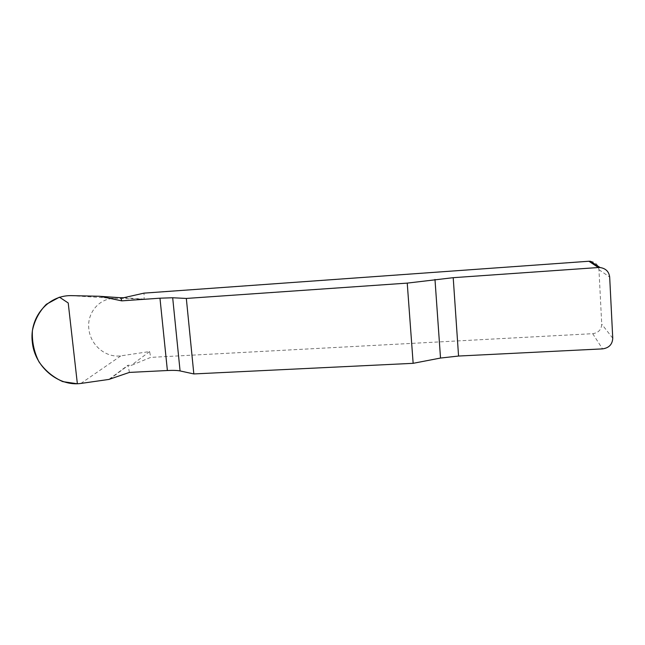 <?xml version="1.0" encoding="UTF-8"?>
<svg xmlns="http://www.w3.org/2000/svg" width="645" height="645" viewBox="0 0 645 645"><rect width="100%" height="100%" fill="white"/><g stroke="black" fill="none" stroke-linecap="round" stroke-linejoin="round"><path stroke-width="0.48" stroke-dasharray="3.23 2.42" d="M129.411 372.415L128.057 365.191L131.008 365.522L150.72 357.386L149.624 351.557L120.889 355.855C105.828 357.927 90.502 345.333 88.865 329.039C86.704 312.986 99.419 298.022 114.697 298.417L144.149 299.103L144.02 293.128M590.433 261.257C595.464 262.047 598.302 264.861 598.947 269.707L601.737 324.161C601.438 329.659 598.423 332.836 592.699 333.683L150.72 357.386M149.624 351.557L131.008 365.522M108.892 379.429L128.057 365.191M144.149 299.103L123.767 297.708M99.79 296.273L120.833 297.7M109.585 379.268L128.307 365.336M592.699 333.683L602.543 348.881M598.947 269.707L609.678 277.052M612.75 338.23L601.737 324.161M80.875 383.444L120.889 355.855M70.966 295.62L114.697 298.417"/><path stroke-width="0.97" d="M598.366 267.53L453.209 277.681L407.237 283.115L413.147 363.32L440.519 358.048L458.563 356.04L602.543 348.881C609.001 347.953 612.403 344.406 612.75 338.23L609.678 277.052C608.969 271.601 605.768 268.433 600.092 267.538L598.366 267.53L588.901 261.249L144.02 293.128L123.767 297.708L120.833 297.7L121.752 300.86L99.79 296.273L70.966 295.62C47.577 295.37 29.114 317.614 32.339 342.366C34.693 366.86 58.429 386.694 80.875 383.444L108.892 379.429L129.411 372.415L167.386 370.52C173.174 370.246 177.407 370.383 180.076 370.931L193.831 373.939L186.324 298.442L172.683 297.756L159.968 298.192L121.752 300.86M407.237 283.115L186.324 298.442M413.147 363.32L193.831 373.939M588.901 261.249L590.433 261.257L600.092 267.538M100.515 296.361L121.075 297.756M77.368 383.775L62.702 381.606C52.979 377.172 45.069 370.577 38.974 361.837C34.064 352.065 31.871 341.681 32.395 330.675C34.508 320.492 39.152 311.704 46.327 304.303L59.453 297.168L68.217 302.981L77.368 383.775M440.519 358.048L434.98 279.446M453.209 277.681L458.563 356.04M172.683 297.756L180.076 370.931M167.386 370.52L159.968 298.192"/></g></svg>

